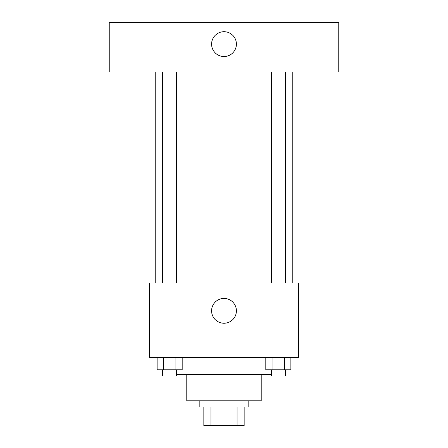 <?xml version="1.0" encoding="UTF-8"?>
<svg xmlns="http://www.w3.org/2000/svg" width="448" height="448" viewBox="0 0 448 448"><rect width="100%" height="100%" fill="white"/><g stroke="black" fill="none" stroke-linecap="round" stroke-linejoin="round"><path stroke-width="0.67" d="M237.054 406.991L237.054 425.6L203.84 425.6L203.84 406.991M237.054 425.6L244.16 425.6L244.16 406.991L244.16 425.6M248.814 400.786L248.814 406.991L199.186 406.991L199.186 400.786M210.946 406.991L210.946 425.6M261.218 374.427L261.218 400.786L186.782 400.786L186.782 374.427M271.365 374.427L176.635 374.427M298.435 357.364L149.565 357.364L149.565 282.929L298.435 282.929L298.435 357.364M236.404 310.845A12.404 12.404 0 0 1 217.795 321.586A12.404 12.404 0 0 1 217.795 300.098A12.404 12.404 0 0 1 236.404 310.845M292.236 72.027L292.236 282.929M271.365 282.929L271.365 72.027M176.635 72.027L176.635 282.929M338.755 72.027L109.245 72.027L109.245 22.4L338.755 22.4L338.755 72.027M224 31.707A12.404 12.404 0 0 1 234.746 50.316A12.404 12.404 0 0 1 213.254 50.316A12.404 12.404 0 0 1 224 31.707M290.875 357.364L290.875 369.774L265.804 369.774L265.804 357.364M284.609 357.364L284.609 369.774M272.07 357.364L272.07 369.774M285.309 369.774L285.309 375.973L271.365 375.973L271.365 369.774M182.196 357.364L182.196 369.774L157.125 369.774L157.125 357.364M175.93 357.364L175.93 369.774M163.391 357.364L163.391 369.774M176.635 369.774L176.635 375.973L162.691 375.973L162.691 369.774M155.764 72.027L155.764 282.929M285.309 282.929L285.309 72.027M162.691 72.027L162.691 282.929"/></g></svg>
